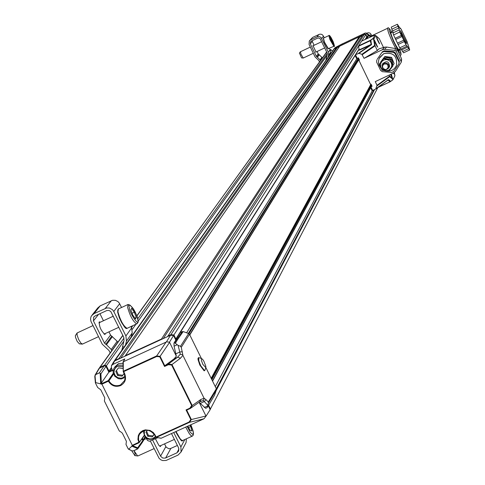 <?xml version="1.0" encoding="UTF-8"?>
<svg xmlns="http://www.w3.org/2000/svg" width="485" height="485" viewBox="0 0 485 485"><rect width="100%" height="100%" fill="white"/><g stroke="black" fill="none" stroke-linecap="round" stroke-linejoin="round"><path stroke-width="0.73" d="M384.035 58.485L385.078 57.927C390.237 57.091 392.771 59.273 392.674 64.481M382.119 60.746L383.568 58.837M380.64 62.013L384.89 56.454L391.565 57.369L394.129 63.577L391.413 57.654L384.738 56.733L380.755 62.353M389.885 69.143L392.735 65.511M392.947 65.232L393.984 63.862M382.75 63.741C386.763 60.376 389.031 61.304 389.546 66.524L389.212 67.166M389.54 66.536L388.818 67.918C384.763 71.368 382.483 70.44 381.998 65.129L383.805 63.244C387.551 62.601 389.225 64.159 388.818 67.918M383.089 63.111L382.344 64.493M383.974 59.958L386.454 59.552L388.867 60.267L390.74 61.947L391.704 64.262L391.559 66.76L390.34 68.937L388.291 70.367L385.811 70.768L383.399 70.058L381.525 68.379L380.567 66.063L380.707 63.565L381.925 61.389L383.974 59.958M379.512 64.062L383.793 58.467L390.498 59.394L392.935 65.924L390.346 59.679L383.635 58.752L379.512 64.062L382.101 70.301L388.812 71.234L392.935 65.924M300.512 51.895L300.949 54.193L303.264 58.036M299.518 53.253L301.573 57.897M332.765 41.37L333.456 43.547L332.68 42.825L330.515 37.745L332.765 41.37L332.098 41.686M330.818 38.703L331.297 38.473M319.397 61.716L318.803 60.48L315.092 56.975L309.066 44.493L309.284 41.043L310.691 39.825L317.76 36.575L319.706 36.696L321.034 37.539L328.321 52.204L328.612 55.072L328.036 57.333M322.21 58.006L321.894 57.351L320.07 59.885L320.385 60.546M309.654 40.576L312.589 37.43L319.609 34.205L321.161 34.217L322.561 34.896L324.313 37.739M329.448 48.385L330.091 49.725L330.382 52.568L329.812 54.817M312.025 40.752L314.074 45.305M317.069 51.513L318.208 53.871L321.894 57.351M319.275 54.726L317.433 57.242L320.07 59.885M317.433 57.242L316.359 56.381L310.327 43.892L312.225 41.474M325.878 60.395L327.254 54.714L327.06 52.804L320.039 38.527L318.075 37.945L311.303 41.092L310.461 41.831L310.327 43.892M313.067 45.784L316.008 52.016M391.844 29.185L391.243 27.148L397.379 24.25L397.985 26.287L391.844 29.185L392.614 30.913L398.761 28.015L399.428 30.252L399.707 32.052L393.547 34.956L392.947 32.907L399.1 30.003M402.556 51.519L408.691 48.633L409.686 49.937L403.55 52.816L401.034 49.009M398.112 44.474L404.272 41.577L406.885 46.257L400.731 49.149L399.731 47.845L393.547 34.956M393.171 32.798L392.614 30.913M406.406 42.256L406.557 43.577L405.951 43.019L403.508 38.727L401.083 33.204L400.507 30.622L406.406 42.256M407.721 44.244L407.321 42.098L401.198 29.312L400.198 27.991L400.301 28.645L397.379 24.25M399.707 32.052L401.325 35.429L395.166 38.327M395.839 39.406L401.998 36.502L403.762 40.188L397.609 43.092M405.89 44.947L399.731 47.845M406.885 46.257L406.776 45.59L407.861 47.021L401.725 49.906M409.686 49.937L407.94 44.141M398.761 28.015L397.985 26.287M401.998 36.502L401.325 35.429M404.272 41.577L403.762 40.188M408.691 48.633L407.861 47.021M93.017 325.574L77.115 332.971L77.109 335.232L78.673 339.524L80.94 343.186L82.505 344.065M77.066 333.049L75.345 335.668L75.514 337.354L77.218 341.452L79.407 343.823M136.261 317.493L135.479 318.96L132.763 315.111L130.841 309.8L131.629 308.351L134.339 312.195L136.261 317.493L134.891 318.124M132.084 313.237L134.339 312.195M133.975 450.638L137.601 455.93L138.061 455.888M131.659 450.729L134.933 455.639L135.182 453.863L134.042 450.607M190.041 425.121L190.775 426.485L191.811 430.935L190.138 430.389L187.828 426.127M188.568 427.485L190.775 426.485M110.453 352.528L110.186 352.904M110.083 352.698L108.992 350.503L102.268 344.211L91.01 321.494L90.537 319.245L90.913 317.002L91.526 315.783L94.023 313.637L106.633 307.969L109.44 308.017L112.52 309.739L113.769 311.467L125.9 335.953L126.476 341.052L125.5 345.011M117.734 342.404L117.164 341.252L111.247 349.461L111.823 350.625M92.18 314.965L97.703 307.993L100.171 305.871L112.623 300.27L115.394 300.318L117.91 301.549L119.322 303.113L121.535 307.496M130.968 326.557L131.641 327.908L132.211 332.94L131.241 336.851M99.934 313.692L103.438 320.749M108.943 331.849L110.525 335.044L117.164 341.252M112.447 336.572L106.464 344.72L111.247 349.461M106.464 344.72L104.524 343.174L93.453 320.876L98.594 314.31M121.856 350.188L124.027 340.391L123.639 336.996L110.762 311.479L108.913 310.442L106.821 310.527L95.151 315.911L93.641 317.208L93.453 320.876M186.379 438.81L186.082 442.526L185.609 443.411M164.518 443.878L166.319 447.309L168.828 448.71L170.471 448.564L177.389 445.454M152.623 440.065L160.808 456.488L162.766 458.052L165.258 458.107L176.91 452.851L178.729 451.008L178.625 447.952L171.49 433.548M173.745 432.523L180.881 446.928L181.063 452.002L178.025 455.094L166.106 460.447L162.639 460.568L160.687 459.738L159.104 458.325L150.374 441.083M100.219 322.24L99.304 321.828C99.085 326.514 100.971 330.746 104.954 334.529L105.397 333.486M160.911 445.515L160.45 446.558L158.88 445.4L155.412 438.798M175.673 339.809L173.612 335.432L170.726 335.244M180.22 332.516L182.19 331.613L176.479 339.773L175.806 340.082L173.545 335.505L170.544 335.232L114.709 360.919L113.52 362.083L111.592 365.411M208.974 404.563L207.083 407.673L205.682 408.309L199.135 402.35L206.04 416.136L210.169 409.692L208.241 405.787M142.232 442.229L142.796 441.714L142.82 440.55L141.99 438.883M112.672 370.437L108.858 372.189L105.972 366.381L104.233 365.751L99.013 368.448L95.127 374.996M207.125 407.552L207.701 405.284L204.318 401.556L200.402 403.344M154.709 435.118L155.697 437.124L156.091 437.015L189.114 422.005L190.799 419.549L186.034 409.916L189.871 408.176L191.66 405.557L171.635 365.041L168.386 364.714L164.548 366.472L164.924 365.635L174.151 358.791L176.334 356.184L174.085 346.193L173.951 343.15L175.806 340.082M174.085 346.193L177.207 344.756L178.11 345.32L180.287 354.208L177.613 357.202L180.475 358.203L182.912 355.378L204.058 398.215L200.857 399.476L199.668 401.865L203.185 400.58L204.318 401.556L205.992 399.622L204.058 398.215M189.871 408.176L190.338 408.443L199.668 401.865M200.857 399.476L192.224 405.539L171.969 364.55L180.475 358.203M164.924 365.635L168.386 364.047L177.613 357.202L174.151 358.791M168.386 364.047L172.029 364.49M176.334 356.184L169.495 342.137L166.458 341.87L170.544 335.232M173.545 335.505L169.495 342.137M124.293 373.832L125.178 377.403L124.657 380.476L120.419 385.017C115.545 386.684 111.72 385.302 108.937 380.87L113.538 374.165M144.027 435.615L139.08 442.744L137.922 439.507L138.273 435.748L139.231 433.736L140.802 431.929L142.917 430.571L145.354 429.862L150.041 430.407L153.308 432.529L155.091 434.996L154.697 435.087C149.786 428.934 144.736 428.649 139.541 434.245C144.73 428.661 149.78 428.952 154.697 435.112L156.231 437.409L155.709 437.13M186.034 409.916L186.798 410.061L190.265 408.479L192.296 405.502M205.889 416.021L191.363 419.537L186.689 410.08M169.538 342.428L159.765 356.802L156.71 356.505L123.275 371.795L123.293 361.774L123.269 371.364M177.207 344.756L174.752 342.786L176.479 339.773L177.474 339.736L183.172 331.57L182.19 331.613M214.309 395.602L209.253 404.114M178.11 345.32L180.499 346.308L181.281 347.308L189.496 334.329L201.384 358.445M183.172 331.57L188.61 333.534L189.496 334.329M207.701 405.284L208.477 403.005L216.401 389.916L214.552 395.196M114.709 360.919L112.611 364.55L124.827 358.93L124.542 359.458M112.611 364.55L111.417 365.72L111.441 367.957L113.072 371.237M94.787 376.336L95.66 374.523L99.455 372.777L100.91 373.85L99.455 372.777L104.233 365.751M121.547 432.432L119.268 430.929L104.39 401.034L104.79 397.876L100.771 389.794L97.649 387.479L95.424 383.004L95.66 382.61L101.898 384.181L132.314 445.333L132.241 445.854L128.743 449.104L128.204 448.892L125.991 444.436L126.409 441.332L122.408 433.281L121.547 432.432M132.144 450.868L133.581 450.82L137.91 448.643L137.685 447.813L142.82 440.55M206.04 416.136L203.985 418.785L161.22 438.216L160.65 438.119M146.246 438.24L147.488 440.447L149.404 441.265L157.843 437.694M182.912 355.378L181.281 347.308M182.815 354.856L180.287 354.208M205.87 367.539L216.328 388.758L208.277 402.023L208.477 403.005M216.401 389.916L216.328 388.758M208.277 402.023L205.992 399.622M203.185 400.58L204.337 398.458M124.827 358.93L123.293 361.774L166.094 342.095L156.685 355.905L156.71 356.505M166.458 341.87L166.094 342.095M123.038 363.295L118.504 363.586L114.684 367.103M101.286 383.799L108.234 380.61L108.937 380.87L108.385 381.204L108.234 380.61L113.26 373.256M108.858 372.189L100.759 383.92M128.743 449.104L131.944 450.868L133.581 450.82L137.376 449.098L137.685 447.813L132.617 445.679M128.531 449.183L131.944 450.868L128.701 449.134M132.253 450.838L133.551 450.814L137.346 449.092M99.443 372.868L95.648 374.614L94.775 376.463L95.387 382.665M95.018 375.184L95.357 382.792M144.148 435.845L139.389 442.332M155.091 434.996L156.231 437.409L161.081 438.258M161.22 438.216L156.37 437.373L189.532 422.302L191.363 419.537L190.799 419.549M189.532 422.302L203.985 418.785M198.583 357.7L198.001 358.269L198.056 359.706L199.85 365.084L204.106 370.819L204.403 370.601M123.014 362.204L123.22 371.558L124.281 373.826L123.293 371.801M156.685 355.905L123.505 371.14L124.675 373.705C126.597 378.864 125.233 382.835 120.571 385.605C115.412 387.339 111.35 385.872 108.385 381.204L101.898 384.181M189.114 422.005L189.465 422.302M191.66 405.557L192.224 405.539M171.635 365.041L171.969 364.55M168.386 364.714L168.337 364.12M202.857 364.368L201.402 360.476L201.524 358.56L202.651 359.361L203.93 361.337L205.804 366.217L205.834 367.642L202.857 364.368M204.955 370.182L204.573 370.607L200.705 365.69L198.82 360.834L198.686 357.572L201.645 358.548M146.628 431.304L148.331 435.287L152.811 435.96L154.181 434.214M152.811 435.96L152.248 436.936L147.761 436.257L145.991 432.123L147.488 430.207M147.761 436.257L148.331 435.287M154.272 434.354L152.248 436.936M155.442 436.615L152.375 438.725L149.841 438.937L147.398 438.143L145.445 436.458L144.318 434.172L144.536 430.456M156.085 437.409C148.683 441.411 144.451 439.222 143.396 430.844M209.866 409.079L208.295 405.696M142.166 438.646L142.869 440.659M104.784 365.635L106.088 366.029L109.095 372.08M339.609 46.318L336.772 47.657L339.294 46.772M362.35 35.575L359.482 36.933L362.065 36.017M381.301 68.627L379.106 65.311L378.542 62.989L378.585 60.607L379.246 58.315L383.762 53.665C393.159 52.016 397.403 55.914 396.494 65.366C394.129 70.198 390.298 72.029 385.005 70.852M379.664 57.472L383.793 53.617C393.183 51.962 397.427 55.866 396.518 65.311L396.136 66.184M371.728 35.769L370.685 33.75L369.746 32.992L368.273 32.731L366.909 33.21M367.145 33.695L369.649 35.253L370.14 36.278M367.387 34.205L369.558 36.126M399.331 49.312L399.349 50.579C395.324 45.202 392.359 38.933 390.455 31.774L391.462 32.55M336.638 47.609L339.718 46.16M359.349 36.884L362.447 35.423M167.604 336.584L362.562 35.247L364.241 34.453L365.829 34.587L366.775 37.139M333.941 48.943L364.344 34.308L365.278 33.004L342.513 43.814M365.278 33.004L366.854 33.138L365.933 34.435L364.344 34.308M368.23 35.951L366.854 33.138M342.64 43.686L335.414 47.488L334.541 48.379M334.232 48.585L335.414 47.488M330.424 52.398L330.867 53.32M330.994 49.719L330.418 50.676M330.061 49.658L331.097 49.834L332.328 51.24M326.193 52.477L326.702 52.077M368.564 35.92L367.46 36.702L368.564 35.92L371.152 36.599M366.872 36.981L367.46 36.702L366.836 38.636M366.508 38.697L365.423 39.212M365.933 34.435L367.103 36.872L367.569 36.248M391.195 75.902L390.619 74.787M391.747 76.854L390.764 74.35L391.637 76.678M377.227 39.527L378.506 42.183M376.724 38.23L378.949 42.971M375.287 42.783L376.584 45.487M374.772 41.461L377.033 46.269M390.504 81.528L392.917 79.782L393.117 78.922L389.649 76.096L389.17 75.102M355.681 54.641L358.942 53.338L361.871 54.29L364.065 58.345L382.356 49.731L384.672 47.118L378.876 48.906L377.348 50.495L375.111 45.832L373.88 38.885L372.929 38.545L373.88 38.885L375.802 35.72L375.123 35.314L379.3 38.745L383.496 47.481M375.917 44.177L377.748 47.203L374.517 40.285L375.917 44.177M377.851 40.904L379.664 43.905L376.463 37.06L377.851 40.904M393.42 73.108L394.129 74.035L393.959 72.829M390.48 74.49L392.353 77.618L391.249 74.126M384.672 47.118L386.66 47.045L395.633 48.579L397.027 49.312L401.495 58.618L401.21 62.298L395.299 71.537L393.553 73.047L375.269 81.625L377.039 85.311L375.723 89.028L372.68 90.477L371.031 87.057M401.495 58.618L401.586 59.946M389.649 76.096L389.667 76.697L393.111 79.498L390.152 81.765L378.264 87.191L390.073 81.783M394.82 76.06L392.953 79.752M394.917 75.666L394.347 72.562L394.875 75.945L392.917 79.782L390.152 81.765L378.421 87.27M379.3 38.745L378.864 38.357M375.111 45.832L374.656 45.444L361.871 54.29M364.065 58.345L377.348 50.495M377.142 46.445L374.705 41.261M379.058 43.141L376.657 38.036M395.633 48.579L394.814 50.355L396.221 51.343L401.046 61.401M394.814 50.355L384.641 49.337L386.66 47.045M382.356 49.731L384.641 49.337M377.184 59.328L382.435 51.713L377.184 59.328M384.326 50.828L393.608 51.598L393.244 52.283L383.944 51.513L384.326 50.828L382.435 51.713M395.342 52.786L399.361 61.171L399.009 61.874L394.978 53.471L395.342 52.786L393.608 51.598M376.784 60.025L376.627 62.104L380.658 70.495L382.392 71.683L391.68 72.459L393.577 71.574L398.846 63.953L399.361 61.171M371.231 86.688L372.098 86.281L371.061 84.117L370.388 84.117L359.033 60.522L359.452 60.001L358.409 57.836L356.639 58.618L355.135 55.502L356.639 58.612M375.96 88.706L388.255 79.74L388.734 79.673L390.625 81.316M358.567 45.863L358.567 46.251L370.231 40.746L370.401 40.279L358.567 45.863L361.598 41.122L373.274 35.611L374.856 35.387L372.929 38.545L370.401 40.279L373.438 38.551L374.656 45.444M358.942 53.338L371.431 44.729L370.91 40.279M372.074 90.695L370.661 87.749L372.074 90.695L372.68 90.477M388.255 79.74L375.808 88.943M375.723 89.028L388.061 80.031L389.922 81.722L390.286 81.365M373.699 35.55L361.598 41.122M358.567 46.251L359.227 50.24L371.431 44.729M370.74 40.685L370.231 40.746L371.158 44.22L370.916 44.723L358.36 53.374M399.009 61.874L398.846 63.953M393.244 52.283L394.978 53.471M382.047 52.404L383.944 51.513M384.078 63.996L386.63 64.014L387.654 64.838L388.218 67.318L386.624 69.294L385.345 69.573L383.041 68.452L382.477 65.966L384.078 63.996M356.966 58.509L186.622 332.819M358.536 45.99L173.909 334.953L175.879 338.942L175.673 339.609M365.338 39.34L366.739 37.066M365.829 34.587L361.689 41.067M364.241 34.453L170.908 334.68L173.909 334.953M167.762 336.129L170.908 334.68M359.852 37.06L163.263 338.578M125.021 356.172L339.839 45.978L359.203 36.83L161.463 339.027L161.923 339.197M125.178 355.723L161.463 339.027M337.136 47.791L120.765 358.13M114.236 361.01L333.856 49.07L336.493 47.56L118.916 358.603L119.377 358.773M113.914 361.501L115.09 360.367L118.916 358.603M99.383 368.012L100.031 367.291L104.663 365.163L106.397 365.793L108.992 371.013L109.859 371.328L112.508 370.11M330.358 52.659L330.752 53.477M136.776 315.917L326.745 52.162M142.42 438.301L143.202 439.877L142.929 441.35M377.918 87.427L210.114 409.595M208.592 405.224L210.484 409.061M372.341 90.622L215.279 386.636M371.001 84.141L211.224 378.397M370.934 84.178L211.175 378.306M116.442 370.54L118.231 374.626L122.723 375.263L124.099 373.462M122.723 375.263L122.117 376.154L117.619 375.523L115.806 371.377L118.492 367.866L122.99 368.503L123.16 368.891M117.619 375.523L118.231 374.626M124.13 373.523L122.117 376.154M125.045 376.136L122.444 377.894L120.88 378.215L117.716 377.645L115.206 375.614L113.993 372.662L114.399 369.546L116.315 367.078L117.697 366.302L123.111 366.654M125.172 377.403L121.232 378.997L118.346 378.676L114.739 376.233L113.09 372.256L113.975 368.121L117.443 365.108L123.075 365.193M323.319 38.533L324.35 42.407L328.115 48.694M328.46 48.852L324.532 42.225L323.416 38.163L324.338 42.401L327.975 48.779L333.862 46.299L329.97 39.655L328.842 35.593C329.297 34.58 330.758 36.648 333.219 41.801C334.571 45.754 334.789 47.257 333.862 46.299L333.886 46.287M333.201 41.783L334.28 45.135L333.935 45.232L333.001 43.941L330.485 38.824L329.776 35.932L330.976 37.363L333.201 41.783M327.248 58.461L326.356 58.224M310.691 39.825L312.589 37.43M318.208 53.871L316.359 56.381M328.612 55.072L330.382 52.568M330.091 49.725L328.321 52.204M321.713 38.503L323.531 36.12M318.869 34.453L317.02 36.83M317.014 57.042L318.863 54.526M117.837 309.854L117.667 312.079M117.709 312.346L119.255 317.566L121.492 322.373L124.233 326.544L126.233 328.103M127.319 328.236L127.082 328.345C123.451 326.144 120.395 320.633 117.928 311.813L118.431 308.939L127.864 304.568M136.976 323.786L136.752 323.883C133.151 321.67 130.101 316.147 127.603 307.332L128.088 304.465C132.393 306.005 135.667 311.158 137.904 319.93M137.782 319.651C140.45 328.927 129.089 312.831 129.307 307.629C126.682 298.414 137.995 314.486 137.782 319.651M182.796 440.428L181.881 440.404L180.135 438.743L176 431.498M192.442 436.063L191.163 435.766L189.302 433.681L185.682 427.103M190.841 424.757L193.26 432.014L193.242 434.099L192.836 434.499L190.332 432.396L187.064 426.473M124.069 347.042L122.493 346.623M94.023 313.637L100.171 305.871M110.525 335.044L104.524 343.174M126.476 341.052L132.211 332.94M131.641 327.908L125.9 335.953M113.769 311.467L119.668 303.725M111.314 300.706L105.306 308.411M176.91 452.851L178.965 449.007M165.646 457.955L170.853 448.419M160.596 456.124L165.87 446.606M184.846 439.501L180.881 446.928M105.718 344.356L111.708 336.214M207.471 406.084L204.349 407.503M175.934 353.795L179.85 351.995L182.354 351.74M132.314 445.333L139.34 442.047L138.601 439.828L138.571 436.943L139.268 434.754L140.553 432.856M164.797 365.811L160.098 356.317L156.661 355.978M188.61 333.534L180.499 346.308M175.418 343.319L177.474 339.736M105.972 366.381L100.91 373.85L101.353 383.423M95.648 374.614L99.601 367.885M174.752 342.786L173.951 343.15M137.394 448.498L131.593 446.067M100.668 383.884L100.201 373.686M95.054 376.051L95.66 382.61M132.266 445.836L139.068 442.744L144.178 435.906M124.675 373.705L124.281 373.826L125.166 377.924L124.463 380.955M164.548 366.472L159.765 356.802M367.406 32.974L367.06 33.52M369.97 35.92L371.007 34.259M395.736 48.603L393.044 43.304C389.219 35.108 387.4 30.112 387.594 28.318L387.703 28.227C387.909 26.833 389.328 28.197 391.971 32.313L389.643 29.009L388.988 29.027L389.049 29.84L393.438 41.328L396.966 48.306L400.046 53.089L400.834 53.459L400.895 52.926L399.834 49.076M400.264 54.963L399.567 54.605M369.649 35.253L369.364 35.72M367.121 38.503L367.988 36.678M389.667 76.133L377.039 85.311M375.093 45.796L362.295 54.659M396.221 51.343L397.088 49.434M357.239 58.388L355.541 54.866M377.057 85.863L389.667 76.697M388.734 79.673L387.479 80.455M370.225 40.704L370.734 40.649M359.221 49.846L371.668 44.159M359.009 59.085L189.683 334.717M358.676 58.382L188.944 333.704M358.47 57.951L188.283 333.419M366.848 36.708L365.12 39.443M359.07 49.015L175.879 338.942M334.45 48.524L115.09 360.367M111.762 368.606L109.859 371.328M111.326 367.685L108.992 371.013M327.114 55.26L138.049 321.258M135.903 324.277L132.211 329.473M123.802 341.307L106.397 365.793M327.266 53.411L137.691 318.906M132.848 325.684L131.483 327.599M124.021 338.045L104.663 365.163M326.399 52.325L136.837 316.081M122.893 335.487L100.031 367.291M144.912 436.973L143.202 439.877M374.565 89.592L216.171 390.57M373.959 89.877L216.322 388.746M371.728 85.512L212.46 380.907M371.395 84.814L211.854 379.682M371.177 84.36L211.466 378.894M303.252 58.042L313.31 53.289M315.589 52.21L324.695 47.906M300.33 51.81L310.315 47.087M312.649 45.978L321.7 41.698M301.555 57.897L303.21 58.042M299.354 53.211L300.288 51.846M328.818 35.605L323.416 38.163M398.428 49.737L400.452 48.785M390.552 32.98L392.899 31.871M82.359 344.132L98.522 336.663M104.039 334.116L118.825 327.284M98.861 322.871L113.32 316.178M79.2 343.798L82.068 344.108M137.91 319.979L138.007 322.119L137.279 323.574L127.082 328.345C125.415 329.709 122.275 324.332 117.655 312.207L118.219 309.03M137.885 455.967L154.109 448.607M159.565 446.127L174.388 439.398M143.996 439.646L146.403 438.555M134.751 455.603L137.601 455.93M190.872 424.745L193.06 430.771L193.503 433.505L193.139 435.372L192.327 436.118L182.518 440.562C182.208 442.308 179.917 439.343 175.643 431.662M94.035 316.711L93.641 317.208M186.082 442.526L181.063 452.002M201.372 400.992L200.281 401.489M214.503 395.305L209.205 404.229M209.205 404.235L207.119 407.606M124.578 359.179L123.087 361.955M142.796 441.714L137.91 448.643M205.682 408.309L207.083 407.673M137.376 449.098L137.91 448.637M132.241 445.854L139.08 442.744M186.798 410.061L190.278 408.479M205.834 367.642L204.912 370.304M204.573 370.607L204.106 370.819M387.654 28.251L370.455 36.369M399.84 49.07C401.337 53.835 401.465 55.811 400.21 54.987L399.834 55.163M330.115 49.591L331.049 49.761L332.334 51.234M341.883 44.426L342.549 43.759M379.094 38.479L375.651 35.502M401.21 62.298L401.628 59.685M375.608 35.472L375.123 35.314M375.014 35.332L373.535 35.538M359.246 59.922L359.058 60.225M359.082 59.225L189.805 334.959M359.106 49.209L175.879 339.397M122.814 335.335L99.613 367.606M145.312 437.415L143.214 440.968M371.795 85.645L212.569 381.137"/></g></svg>
